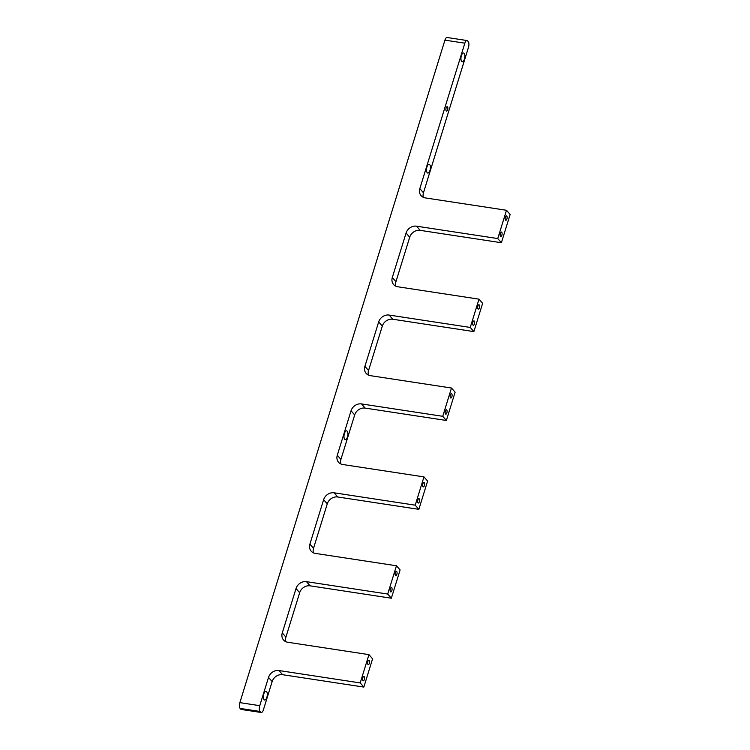 <?xml version="1.0" encoding="UTF-8"?>
<svg xmlns="http://www.w3.org/2000/svg" width="750" height="750" viewBox="0 0 750 750"><rect width="100%" height="100%" fill="white"/><g stroke="black" fill="none" stroke-linecap="round" stroke-linejoin="round"><path stroke-width="1.12" d="M447.628 109.791A2.222 0.938 98.7 0 0 447.206 106.725A2.222 0.938 98.7 0 0 446.109 108.047A2.222 0.938 98.7 0 0 446.541 111.112A2.222 0.938 98.7 0 0 447.628 109.791M266.85 697.388A4.444 1.866 98.7 0 0 266.006 691.256A4.444 1.866 98.7 0 0 263.822 693.909A4.444 1.866 98.7 0 0 264.666 700.031A4.444 1.866 98.7 0 0 266.85 697.388M347.456 436.978A4.444 1.866 98.7 0 0 346.613 430.856A4.444 1.866 98.7 0 0 344.428 433.5A4.444 1.866 98.7 0 0 345.272 439.631A4.444 1.866 98.7 0 0 347.456 436.978M464.419 59.128A4.444 1.866 98.7 0 0 463.575 52.997A4.444 1.866 98.7 0 0 461.391 55.65A4.444 1.866 98.7 0 0 462.234 61.781A4.444 1.866 98.7 0 0 464.419 59.128M429.975 170.409A4.444 1.866 98.7 0 0 429.131 164.288A4.444 1.866 98.7 0 0 426.947 166.931A4.444 1.866 98.7 0 0 427.791 173.062A4.444 1.866 98.7 0 0 429.975 170.409M369.356 663.309A2.222 0.938 98.7 0 0 368.934 660.244A2.222 0.938 98.7 0 0 367.838 661.566A2.222 0.938 98.7 0 0 368.259 664.631A2.222 0.938 98.7 0 0 369.356 663.309M364.35 679.462A2.222 0.938 98.7 0 0 363.928 676.397A2.222 0.938 98.7 0 0 362.841 677.728A2.222 0.938 98.7 0 0 363.263 680.794A2.222 0.938 98.7 0 0 364.35 679.462M396.863 574.434A2.222 0.938 98.7 0 0 396.441 571.369A2.222 0.938 98.7 0 0 395.344 572.7A2.222 0.938 98.7 0 0 395.775 575.756A2.222 0.938 98.7 0 0 396.863 574.434M391.866 590.597A2.222 0.938 98.7 0 0 391.434 587.531A2.222 0.938 98.7 0 0 390.347 588.853A2.222 0.938 98.7 0 0 390.769 591.919A2.222 0.938 98.7 0 0 391.866 590.597M424.369 485.569A2.222 0.938 98.7 0 0 423.947 482.503A2.222 0.938 98.7 0 0 422.859 483.825A2.222 0.938 98.7 0 0 423.281 486.891A2.222 0.938 98.7 0 0 424.369 485.569M419.372 501.722A2.222 0.938 98.7 0 0 418.95 498.656A2.222 0.938 98.7 0 0 417.853 499.988A2.222 0.938 98.7 0 0 418.275 503.044A2.222 0.938 98.7 0 0 419.372 501.722M451.884 396.694A2.222 0.938 98.7 0 0 451.462 393.628A2.222 0.938 98.7 0 0 450.366 394.95A2.222 0.938 98.7 0 0 450.787 398.016A2.222 0.938 98.7 0 0 451.884 396.694M446.878 412.856A2.222 0.938 98.7 0 0 446.456 409.791A2.222 0.938 98.7 0 0 445.369 411.112A2.222 0.938 98.7 0 0 445.791 414.178A2.222 0.938 98.7 0 0 446.878 412.856M479.391 307.819A2.222 0.938 98.7 0 0 478.969 304.762A2.222 0.938 98.7 0 0 477.881 306.084A2.222 0.938 98.7 0 0 478.303 309.15A2.222 0.938 98.7 0 0 479.391 307.819M474.394 323.981A2.222 0.938 98.7 0 0 473.972 320.916A2.222 0.938 98.7 0 0 472.875 322.238A2.222 0.938 98.7 0 0 473.297 325.303A2.222 0.938 98.7 0 0 474.394 323.981M506.906 218.953A2.222 0.938 98.7 0 0 506.484 215.887A2.222 0.938 98.7 0 0 505.388 217.209A2.222 0.938 98.7 0 0 505.809 220.275A2.222 0.938 98.7 0 0 506.906 218.953M501.9 235.106A2.222 0.938 98.7 0 0 501.478 232.05A2.222 0.938 98.7 0 0 500.391 233.372A2.222 0.938 98.7 0 0 500.813 236.438A2.222 0.938 98.7 0 0 501.9 235.106M261.216 712.5L241.312 709.462A4.444 1.866 -81.3 0 1 240.731 709.116L260.634 712.153A4.444 1.866 98.7 0 0 261.216 712.5A4.444 1.866 98.7 0 0 263.4 709.847L272.156 681.572A8.878 7.584 138.9 0 1 282.619 674.709L363.844 687.084L372.591 658.809L368.953 654.637L287.738 642.253A8.878 7.584 138.9 0 1 283.538 640.012A8.878 7.584 138.9 0 1 282.272 632.962L296.025 588.525A8.878 7.584 138.9 0 1 306.488 581.663L387.712 594.047L391.35 598.219L400.106 569.944L396.469 565.763L315.356 553.406A8.878 7.584 138.9 0 1 311.166 551.156A8.878 7.584 138.9 0 1 309.9 544.116L323.634 499.678A8.878 7.584 138.9 0 1 334.097 492.806L415.219 505.172L418.856 509.344L427.613 481.069L423.975 476.897L342.759 464.513A8.878 7.584 138.9 0 1 338.559 462.272A8.878 7.584 138.9 0 1 337.294 455.222L351.047 410.784A8.878 7.584 138.9 0 1 361.509 403.922L442.734 416.306L446.372 420.478L455.119 392.203L451.491 388.022L370.359 375.656A8.878 7.584 138.9 0 1 366.169 373.416A8.878 7.584 138.9 0 1 364.903 366.366L378.675 321.928A8.878 7.584 138.9 0 1 389.137 315.066L470.241 327.431L473.878 331.603L482.634 303.328L478.997 299.156L397.772 286.772A8.878 7.584 138.9 0 1 393.581 284.531A8.878 7.584 138.9 0 1 392.316 277.481L406.069 233.044A8.878 7.584 138.9 0 1 416.531 226.181L497.756 238.556L501.394 242.738L510.141 214.453L506.503 210.281L425.287 197.906A8.878 7.584 138.9 0 1 421.088 195.656A8.878 7.584 138.9 0 1 419.822 188.606L464.841 43.181L444.928 40.153L239.859 702.638L259.762 705.675L268.519 677.4A8.878 7.584 138.9 0 1 278.981 670.538L360.206 682.913L363.844 687.084M259.762 705.675A4.444 1.866 98.7 0 0 260.025 711.459L240.122 708.422L240.731 709.116M240.122 708.422A4.444 1.866 -81.3 0 1 239.859 702.638M444.928 40.153A4.444 1.866 -81.3 0 1 447.113 37.5L467.025 40.538A4.444 1.866 98.7 0 0 464.841 43.181M260.025 711.459L260.634 712.153M360.206 682.913L368.953 654.637M285.816 641.691A8.878 7.584 138.9 0 1 285.909 637.134L299.662 592.706A8.878 7.584 138.9 0 1 310.125 585.834L391.35 598.219M387.712 594.047L396.469 565.763M313.444 552.844A8.878 7.584 138.9 0 1 313.528 548.288L327.272 503.85A8.878 7.584 138.9 0 1 337.734 496.978L418.856 509.344M415.219 505.172L423.975 476.897M340.837 463.95A8.878 7.584 138.9 0 1 340.931 459.394L354.684 414.956A8.878 7.584 138.9 0 1 365.147 408.094L446.372 420.478M442.734 416.306L451.491 388.022M368.447 375.094A8.878 7.584 138.9 0 1 368.541 370.538L382.312 326.1A8.878 7.584 138.9 0 1 392.775 319.237L473.878 331.603M470.241 327.431L478.997 299.156M395.859 286.209A8.878 7.584 138.9 0 1 395.953 281.653L409.706 237.216A8.878 7.584 138.9 0 1 420.169 230.353L501.394 242.738M497.756 238.556L506.503 210.281M423.375 197.344A8.878 7.584 138.9 0 1 423.459 192.787L468.478 47.363A4.444 1.866 98.7 0 0 468.216 41.578L467.606 40.884A4.444 1.866 98.7 0 0 467.025 40.538M268.519 677.4L272.156 681.572M278.981 670.538L282.619 674.709M282.272 632.962L285.909 637.134M296.025 588.525L299.662 592.706M306.488 581.663L310.125 585.834M309.9 544.116L313.528 548.288M323.634 499.678L327.272 503.85M334.097 492.806L337.734 496.978M337.294 455.222L340.931 459.394M351.047 410.784L354.684 414.956M361.509 403.922L365.147 408.094M364.903 366.366L368.541 370.538M378.675 321.928L382.312 326.1M389.137 315.066L392.775 319.237M392.316 277.481L395.953 281.653M406.069 233.044L409.706 237.216M416.531 226.181L420.169 230.353M419.822 188.606L423.459 192.787"/></g></svg>
